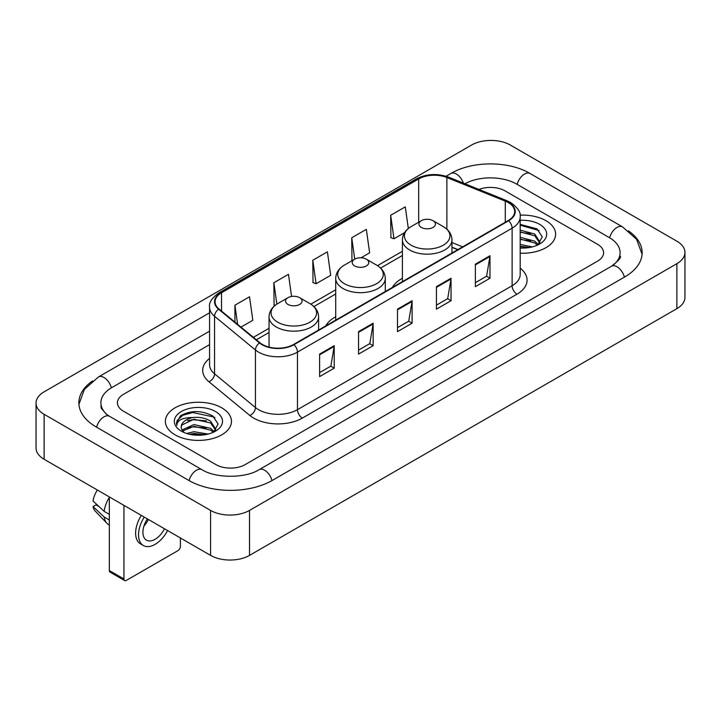 <?xml version="1.0" encoding="UTF-8"?>
<svg xmlns="http://www.w3.org/2000/svg" width="721" height="721" viewBox="0 0 721 721"><rect width="100%" height="100%" fill="white"/><g stroke="black" fill="none" stroke-linecap="round" stroke-linejoin="round"><path stroke-width="1.08" d="M335.716 316.789A36.483 21.062 0 0 0 325.703 325.928M402.399 278.288A36.483 21.062 0 0 0 392.386 287.427M457.79 249.664L451.968 247.312M545.95 220.689A33.04 19.079 0 0 0 520.066 215.155A33.04 19.079 0 0 1 545.95 220.689A33.04 19.079 0 0 1 555.63 234.172A33.04 19.079 0 0 0 545.95 220.689M221.78 407.843A33.04 19.079 0 0 0 185.766 403.706A33.04 19.079 0 0 0 165.37 421.334A33.04 19.079 0 0 0 175.05 434.826A33.04 19.079 0 0 0 211.055 438.963A33.04 19.079 0 0 0 231.459 421.334A33.04 19.079 0 0 0 221.78 407.843A33.04 19.079 0 0 0 185.766 403.706A33.04 19.079 0 0 0 165.37 421.334A33.04 19.079 0 0 0 175.05 434.826A33.04 19.079 0 0 0 211.055 438.963A33.04 19.079 0 0 0 231.459 421.334A33.04 19.079 0 0 0 221.78 407.843M508.224 202.556A22.027 12.717 180 0 1 514.677 211.55A22.027 12.717 180 0 1 508.224 220.545L293.573 344.476A22.027 12.717 180 0 1 259.957 342.772L219.058 309.057A22.027 12.717 180 0 1 215.074 301.766A22.027 12.717 180 0 1 221.527 292.771L418.676 178.952A22.027 12.717 180 0 1 446.885 177.528L505.286 201.132A22.027 12.717 180 0 1 508.224 202.556M508.62 202.331A22.576 13.032 0 0 0 505.601 200.871L447.2 177.267A22.576 13.032 0 0 0 418.288 178.727L221.14 292.546A22.576 13.032 0 0 0 218.607 309.237L259.497 342.962A22.576 13.032 0 0 0 293.961 344.701L508.62 220.77A22.576 13.032 0 0 0 508.62 202.331M319.61 354.11L319.61 376.596L334.22 368.17L334.22 345.683L319.61 354.11M319.61 372.604L330.858 366.115L334.156 346.431A5.507 3.181 -120 0 0 334.22 345.683M330.759 366.169L334.22 368.17M358.553 331.633L358.553 354.11L373.154 345.683L373.154 323.206L358.553 331.633M358.553 350.127L369.801 343.629L373.099 323.945A5.507 3.181 -120 0 0 373.154 323.206M369.702 343.692L373.154 345.683M475.373 264.183L475.373 286.67L489.974 278.243L489.974 255.757L475.373 264.183M475.373 282.677L486.621 276.188L489.92 256.505A5.507 3.181 -120 0 0 489.974 255.757M486.522 276.242L489.974 278.243M436.43 286.67L436.43 309.147L451.031 300.72L451.031 278.243L436.43 286.67M436.43 305.163L447.678 298.665L450.976 278.982A5.507 3.181 -120 0 0 451.031 278.243M447.579 298.728L451.031 300.72M397.496 309.147L397.496 331.633L412.097 323.206L412.097 300.72L397.496 309.147M397.496 327.64L408.744 321.151L412.033 301.468A5.507 3.181 -120 0 0 412.097 300.72M408.645 321.205L412.097 323.206M520.183 253.197A33.04 19.079 0 0 0 555.63 234.172A33.04 19.079 0 0 1 520.183 253.197M215.939 464.612A20.648 11.924 0 0 0 245.14 464.612L597.547 261.155A20.648 11.924 0 0 0 603.594 252.72A20.648 11.924 0 0 0 597.547 244.293L505.06 190.894A20.648 11.924 0 0 0 478.951 189.425A20.648 11.924 0 0 1 505.06 190.894L597.547 244.293A20.648 11.924 0 0 1 603.594 252.72A20.648 11.924 0 0 1 597.547 261.155L245.14 464.612A20.648 11.924 0 0 1 215.939 464.612L123.453 411.213L215.939 464.612M209.568 344.638L123.453 394.36A20.648 11.924 0 0 0 117.406 402.787A20.648 11.924 0 0 0 123.453 411.213A20.648 11.924 0 0 1 117.406 402.787A20.648 11.924 0 0 1 123.453 394.36L209.568 344.638M240.967 327.118L252.819 320.277L249.52 296.782L234.92 305.217L234.92 322.134M361.032 257.794L369.639 252.828L366.34 229.341L351.74 237.768L351.974 260.119M408.32 228.494L405.283 206.855L390.674 215.291L390.917 237.633M291.572 296.466L288.463 274.304L273.863 282.731L274.097 305.082M312.797 260.254L316.095 283.741L330.696 275.314L327.397 251.818L312.797 260.254L313.031 282.596M316.095 283.741L312.797 282.515M352.623 260.362L351.74 260.029M351.74 237.768L354.741 259.136M390.674 215.291L393.972 238.777L404.535 232.685M393.972 238.777L390.674 237.551M275.025 305.434L273.863 304.992M273.863 282.731L276.864 304.127M234.92 305.217L237.606 324.351M613.247 265.148A37.168 21.459 0 0 0 620.114 252.72A37.168 21.459 0 0 0 609.227 237.542L516.75 184.152A37.168 21.459 0 0 0 464.901 183.747M209.568 331.146L111.773 387.61A37.168 21.459 0 0 0 100.886 402.787A37.168 21.459 0 0 0 107.753 415.215M210.586 510.414A27.533 15.898 0 0 0 249.52 510.414L676.884 263.679A27.533 15.898 0 0 0 684.95 252.44A27.533 15.898 0 0 0 676.884 241.202L510.414 145.092A27.533 15.898 0 0 0 471.48 145.092L44.116 391.827A27.533 15.898 0 0 0 36.05 403.066A27.533 15.898 0 0 0 44.116 414.305L210.586 510.414L210.586 555.386A27.533 15.898 0 0 0 249.52 555.386L676.884 308.642A27.533 15.898 0 0 0 684.95 297.403L684.95 252.44M36.05 403.066L36.05 448.029A27.533 15.898 0 0 0 44.116 459.277L210.586 555.386M92.549 380.931A59.203 34.175 0 0 0 78.859 402.787A59.203 34.175 0 0 0 96.199 426.958L188.677 480.348A59.203 34.175 0 0 0 272.403 480.348L624.801 276.891A59.203 34.175 0 0 0 642.141 252.72A59.203 34.175 0 0 0 628.451 230.864M457.727 249.7L451.968 247.375M520.183 244.419L532.278 246.906M520.183 246.203L529.313 247.528M520.183 237.281L534.757 241.156L538.299 244.536M520.183 239.066L534.757 242.941L537.37 245.158M520.183 230.143L534.757 234.019L539.795 241.95L539.678 243.256M520.183 231.928L534.757 235.803L539.741 242.842M520.183 248.015A24.09 13.906 0 0 0 539.623 244.013A24.09 13.906 0 0 0 539.623 224.339A24.09 13.906 0 0 0 520.183 220.338M537.659 245.023L542.291 236.876L537.01 228.863L520.183 224.384M520.183 225.195L539.137 230.567M520.183 232.333L530.53 233.676M520.183 239.471L530.53 240.814M520.183 246.609L529.052 247.573M421.343 227.43A8.264 4.768 0 0 0 433.024 227.43A8.264 4.768 0 0 0 433.024 220.689L443.28 226.61A22.766 13.14 0 0 1 443.28 245.194A22.766 13.14 0 0 1 411.087 245.194A22.766 13.14 0 0 1 411.087 226.61C405.481 229.936 402.588 234.361 402.399 239.877A24.784 14.303 0 0 0 409.663 249.989A24.784 14.303 0 0 0 436.665 253.089A24.784 14.303 0 0 0 451.968 239.877C451.779 234.361 448.886 229.936 443.28 226.61L433.024 220.689A8.264 4.768 0 0 0 421.343 220.689A8.264 4.768 0 0 0 421.343 227.43M354.66 265.932A8.264 4.768 0 0 0 366.34 265.932A8.264 4.768 0 0 0 366.34 259.181L376.596 265.103A22.766 13.14 0 0 1 376.596 283.695A22.766 13.14 0 0 1 344.404 283.695A22.766 13.14 0 0 1 344.404 265.103C338.798 268.437 335.905 272.862 335.716 278.378A24.784 14.303 0 0 0 342.98 288.49A24.784 14.303 0 0 0 369.981 291.59A24.784 14.303 0 0 0 385.284 278.378C385.095 272.862 382.202 268.437 376.596 265.103L366.34 259.181A8.264 4.768 0 0 0 354.66 259.181A8.264 4.768 0 0 0 354.66 265.932M287.976 304.433A8.264 4.768 0 0 0 299.657 304.433A8.264 4.768 0 0 0 299.657 297.683L309.913 303.604A22.766 13.14 0 0 1 309.913 322.197A22.766 13.14 0 0 1 277.72 322.197A22.766 13.14 0 0 1 277.72 303.604C272.114 306.939 269.221 311.355 269.032 316.87A24.784 14.303 0 0 0 276.296 326.992A24.784 14.303 0 0 0 303.298 330.092A24.784 14.303 0 0 0 318.601 316.87C318.412 311.355 315.519 306.939 309.913 303.604L299.657 297.683A8.264 4.768 0 0 0 287.976 297.683A8.264 4.768 0 0 0 287.976 304.433M123.94 578.99A3.443 1.983 120 0 0 124.652 580.567L110.052 572.132A3.443 1.983 -60 0 1 109.34 570.554L123.94 578.99L123.94 505.358M109.34 496.931L109.34 570.554M124.652 580.567A3.443 1.983 120 0 0 126.373 580.396L177.97 550.61A3.443 1.983 120 0 0 180.403 546.392L180.403 537.956M147.354 518.877A17.205 9.932 120 0 0 146.489 540.164A17.205 9.932 120 0 0 155.096 539.308A17.205 9.932 120 0 0 164.487 528.772M143.975 525.97A17.205 9.932 120 0 0 148.427 519.499M141.325 515.398A23.405 13.51 120 0 0 140.469 543.841L143.389 545.527A23.405 13.51 120 0 0 155.096 544.364A23.405 13.51 120 0 0 167.596 530.566M144.245 517.083A23.405 13.51 120 0 0 143.389 545.527M109.34 497.382A22.712 13.113 120 0 0 104.166 511.378L93.027 500.951A17.899 10.337 120 0 1 97.362 490.019M109.34 514.361L104.166 511.378M99.056 506.602L96.019 504.844L93.027 506.575L104.166 517.002L109.34 519.985M104.166 517.002A22.712 13.113 120 0 0 106.969 523.347A22.712 13.113 120 0 0 108.691 524.699L109.34 525.068M93.027 506.575A17.899 10.337 120 0 0 95.145 511.027L106.969 523.347M186.667 433.474L193.958 431.699L208.108 434.069M189.515 434.258L193.958 433.483L205.143 434.691M182.025 429.986L193.958 424.561L210.586 428.319L214.119 431.699M182.62 430.96L193.958 426.345L210.586 430.104L213.2 432.321M213.488 432.185L218.121 424.038L212.839 416.026C201.51 410.177 190.714 410.114 180.439 415.828L176.474 423.092L176.852 425.426C177.069 420.19 182.458 417.558 193.003 417.522A17.205 9.932 0 0 0 181.205 426.958A17.205 9.932 0 0 0 182.043 430.013L184.098 432.519M193.003 417.522C199.6 416.828 205.467 418.054 210.586 421.181L215.624 429.112L215.498 430.419M181.205 427.147L181.791 425.039L193.958 419.207L210.586 422.966L215.57 429.995M215.453 411.502A24.09 13.906 0 0 0 181.377 411.502A24.09 13.906 0 0 0 181.377 431.167A24.09 13.906 0 0 0 215.453 431.167A24.09 13.906 0 0 0 215.453 411.502M176.474 423.254L177.222 420.316L182.9 415.233L192.732 412.547L213.93 417.017L214.957 417.729M187.415 420.676L192.732 419.685L206.359 420.839M187.415 427.814L192.732 426.823L206.359 427.977M189.974 434.366L192.732 433.961L204.881 434.736M520.183 268.203A34.419 19.873 180 0 1 516.993 294.177L302.333 418.099A6.886 3.975 60 0 1 297.467 409.672L512.117 285.741A27.533 15.898 0 0 0 520.183 274.503L520.183 216.949A27.533 15.898 180 0 1 512.117 228.187A6.886 3.975 -120 0 0 508.62 220.77M302.333 418.099A34.419 19.873 180 0 1 253.657 418.099A34.419 19.873 180 0 1 249.799 415.449L208.91 381.733A34.419 19.873 180 0 1 209.568 358.409M258.524 409.672A27.533 15.898 0 0 0 297.467 409.672L297.467 352.118A27.533 15.898 180 0 1 255.441 349.991L214.552 316.276A27.533 15.898 180 0 1 209.568 307.155L209.568 364.709A27.533 15.898 0 0 0 214.552 373.829L255.441 407.545A27.533 15.898 0 0 0 258.524 409.672M520.183 216.949C521.103 212.65 517.939 207.846 510.693 202.556L507.079 200.799A6.886 3.226 112 0 0 505.601 200.871M507.079 200.799L448.678 177.186C437.268 173.157 426.444 173.743 416.206 178.943A6.886 3.975 60 0 1 418.288 178.727M221.14 292.546A6.886 3.975 -120 0 0 219.058 292.771C211.911 297.899 208.748 302.703 209.568 307.155M218.607 309.237A6.886 4.605 129.5 0 0 214.552 316.276L214.552 373.829A6.886 4.605 -50.5 0 1 208.91 381.733M448.678 177.186A6.886 3.226 112 0 0 447.2 177.267M259.497 342.962A6.886 4.605 129.5 0 0 255.441 349.991L255.441 407.545A6.886 4.605 -50.5 0 1 249.799 415.449M293.961 344.701A6.886 3.975 60 0 1 297.467 352.118L512.117 228.187L512.117 285.741A6.886 3.975 60 0 0 516.993 294.177M221.527 292.771L221.527 311.093M505.286 201.132L505.286 222.239M446.885 177.528L446.885 229.206M462.657 246.852L451.968 242.526M418.676 178.952L418.676 222.23M402.399 251.296L377.516 265.661M335.716 289.788L310.832 304.163M269.032 328.289L253.359 337.338M397.496 309.868L412.033 301.468M436.43 287.382L450.976 278.982M475.373 264.904L489.92 256.505M358.553 332.345L373.099 323.945M319.61 354.822L334.156 346.431M271.988 480.583A11.013 6.363 -120 0 0 259.1 469.686C245.564 478.447 215.516 478.447 201.97 469.686L109.493 416.296L106.239 414.133L101.346 408.356L100.886 406.157M189.091 480.583A11.013 6.363 -60 0 1 196.463 470.236A11.013 6.363 -60 0 1 201.97 469.686M96.614 427.192A11.013 6.363 -60 0 1 103.986 416.837A11.013 6.363 -60 0 1 109.493 416.296M78.922 404.337L84.402 389.358L98.48 376.948A11.013 6.363 60 0 1 111.358 387.853M446.074 176.266L450.886 173.491A11.013 6.363 60 0 1 463.396 183.143M450.886 173.491C472.363 160.711 508.557 160.711 530.043 173.491A11.013 6.363 120 0 0 524.537 174.04A11.013 6.363 120 0 0 517.164 184.396M642.078 254.27L636.598 239.3L622.52 226.881A11.013 6.363 120 0 0 617.014 227.43A11.013 6.363 120 0 0 609.642 237.786M624.386 277.125A11.013 6.363 -120 0 0 611.507 266.229L259.1 469.686M249.52 555.386L249.52 510.414M44.116 459.277L44.116 414.305M676.884 308.642L676.884 263.679M416.206 178.943L219.058 292.771M402.399 255.486L380.598 268.077M335.716 293.979L313.914 306.569M269.032 332.48L256.352 339.807M457.943 249.574L451.968 247.159M98.48 376.948L209.568 312.815M620.114 256.09C621.646 257.208 618.78 260.587 611.507 266.229M530.043 173.491L622.52 226.881M451.968 253.026L451.968 239.877M402.399 281.641L402.399 239.877M421.343 220.689L411.087 226.61M385.284 291.527L385.284 278.378M335.716 320.142L335.716 278.378M354.66 259.181L344.404 265.103M318.601 330.029L318.601 316.87M269.032 347.098L269.032 316.87M287.976 297.683L277.72 303.604"/></g></svg>
